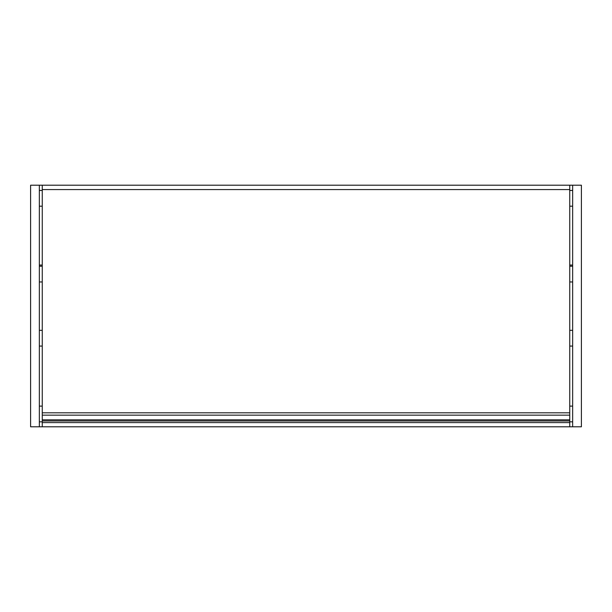 <?xml version="1.0" encoding="UTF-8"?>
<svg xmlns="http://www.w3.org/2000/svg" width="612" height="612" viewBox="0 0 612 612"><rect width="100%" height="100%" fill="white"/><g stroke="black" fill="none" stroke-linecap="round" stroke-linejoin="round"><path stroke-width="0.92" d="M569.741 422.601L42.259 422.601L42.259 420.972L569.741 420.972L42.259 420.972L42.259 185.207L569.741 185.207L569.741 426.793L42.259 426.793L569.741 426.793M42.259 422.601L42.259 426.793M42.259 420.972L569.741 420.972L42.259 420.972M42.259 185.207L30.6 185.207L30.6 426.793L90.928 426.793M42.259 265.057L39.344 265.057M39.344 185.207L39.344 426.793M42.259 406.108L39.344 406.108M42.259 330.335L39.344 330.335M42.259 266.22L39.344 266.22M42.259 190.447L39.344 190.447M572.656 185.207L572.656 426.793L581.4 426.793L581.4 185.207L569.741 185.207M572.656 265.057L569.741 265.057M572.656 426.793L521.072 426.793M569.741 406.108L572.656 406.108M569.741 330.335L572.656 330.335M569.741 266.22L572.656 266.22M569.741 190.447L572.656 190.447M42.259 189.575L569.741 189.575M42.259 412.809L569.741 412.809M42.259 419.832L569.741 419.832M42.259 415.143L569.741 415.143M42.259 421.844L39.344 421.844M42.259 346.071L39.344 346.071M42.259 281.956L39.344 281.956M42.259 206.183L39.344 206.183M569.741 421.844L572.656 421.844M569.741 346.071L572.656 346.071M569.741 281.956L572.656 281.956M569.741 206.183L572.656 206.183"/></g></svg>
